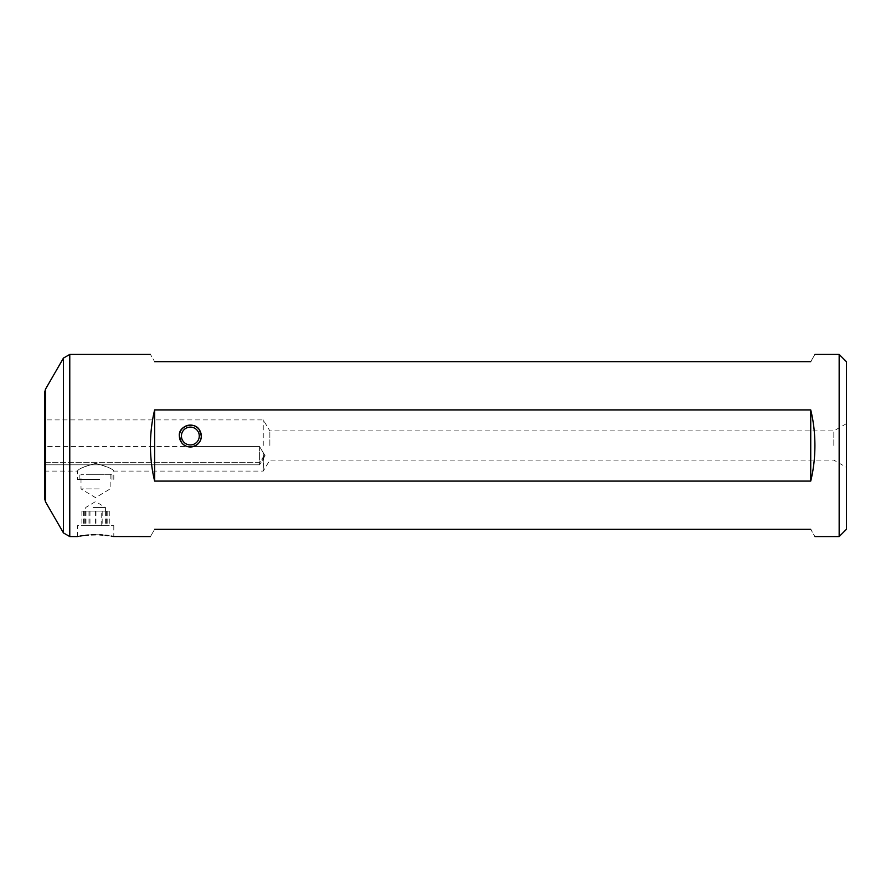 <?xml version="1.0" encoding="UTF-8"?>
<svg xmlns="http://www.w3.org/2000/svg" width="891" height="891" viewBox="0 0 891 891"><rect width="100%" height="100%" fill="white"/><g stroke="black" fill="none" stroke-linecap="round" stroke-linejoin="round"><path stroke-width="0.67" stroke-dasharray="4.46 3.34" d="M91.394 534.834L88.376 535.023M85.647 535.291L83.108 535.602M79.9 536.104L78.419 536.371M77.628 536.527L77.35 525.69L95.582 525.69L77.35 525.69M113.536 536.527L112.745 536.371M111.264 536.104L108.056 535.602M105.517 535.291L102.788 535.023M99.759 534.834L95.582 534.734M95.582 525.69L113.803 525.69L95.582 525.69M179.392 436.022L181.218 442.081L184.86 445.5L181.229 442.081L179.392 436.022C178.122 425.931 194.238 420.942 199.484 429.963L201.299 436.022A10.948 10.948 0 0 1 190.351 446.981A10.948 10.948 0 0 1 179.392 436.022L181.229 442.081C185.484 447.082 190.54 448.106 196.41 445.144C199.539 442.905 201.166 439.864 201.299 436.022L199.473 429.963C195.218 424.962 190.151 423.949 184.292 426.9C181.163 429.139 179.525 432.18 179.392 436.022A10.948 10.948 0 0 1 190.351 425.074A10.948 10.948 0 0 1 201.299 436.022C201.21 440.076 199.395 443.228 195.842 445.5L193.224 446.591L195.842 445.5M263.536 455.702L263.246 471.083L263.246 452.828L259.604 446.591L259.604 455.702L259.604 446.591L263.246 452.828L263.536 455.702L265.084 455.702L260.038 447.304M259.604 462.329L44.55 462.329L44.55 471.083L44.55 462.329L259.604 462.329L263.246 457.094L259.604 462.329L259.604 464.824L259.604 462.329M44.55 392.775L44.55 464.824L44.55 446.591L187.478 446.591L184.86 445.5L187.478 446.591L44.55 446.591L44.55 445.5L44.55 498.225M259.604 455.702L259.604 464.824L259.604 455.702M95.582 463.443C84.946 466.093 78.876 468.633 77.383 471.061C78.007 469.123 84.077 466.583 95.582 463.443C84.946 466.093 78.876 468.633 77.383 471.061C78.007 469.123 84.077 466.583 95.582 463.443C106.218 466.093 112.277 468.633 113.781 471.061C113.157 469.123 107.087 466.583 95.582 463.443C106.218 466.093 112.277 468.633 113.781 471.061C113.157 469.123 107.087 466.583 95.582 463.443M95.582 479.403L77.35 479.403L95.582 479.403M263.246 445.5L263.246 419.917L263.246 445.5M269.862 445.5L269.862 430.921L269.862 445.5M833.82 445.5L833.82 430.921L833.82 445.5M846.45 361.713L846.45 529.287M839.155 354.429L839.155 536.571M154.633 529.332C149.087 538.932 149.087 538.932 154.633 529.332L810.732 529.332C816.267 538.932 816.267 538.932 810.732 529.332M154.633 481.084C151.86 469.713 150.468 457.851 150.445 445.5C150.468 433.149 151.86 421.287 154.633 409.916L810.732 409.916C813.505 421.287 814.897 433.149 814.909 445.5C814.897 457.851 813.505 469.713 810.732 481.084L154.633 481.084L154.633 409.916M201.299 436.022L199.484 429.963M259.604 446.591L193.213 446.591L259.604 446.591M810.732 361.668C816.267 352.068 816.267 352.068 810.732 361.668L154.633 361.668C149.087 352.068 149.087 352.068 154.633 361.668M846.45 445.5L846.45 467.374L846.45 445.5M810.732 481.084L810.732 409.916M187.489 446.58L193.213 446.58L187.489 446.58M99.246 488.903L81.003 488.903L99.246 488.903M99.246 474.29L81.003 474.29L99.246 474.29M91.461 474.29L111.988 474.29L91.461 474.29M99.703 479.403L79.176 479.403L99.703 479.403M93.109 511.111L105.416 511.111L93.109 511.111M93.109 507.469L105.416 507.469L93.109 507.469M84.812 511.111L109.27 511.111L81.894 511.111L84.812 511.111L84.812 525.69L109.27 525.69L84.812 525.69M101.184 525.69L101.184 511.111M89.969 511.111L89.969 525.69M69.776 354.429L69.776 536.571M63.461 358.071L63.461 532.929M45.53 389.133L45.53 501.867M88.989 511.111L88.989 525.69M107.789 511.111L107.789 525.69M95.203 511.111L95.203 525.69M102.175 511.111L102.175 525.69M105.973 511.111L105.973 525.69M106.352 511.111L106.352 525.69M95.961 511.111L95.961 525.69M85.191 511.111L85.191 525.69M83.375 511.111L83.375 525.69M113.803 525.69L113.803 536.571M265.084 455.702L259.604 464.824L265.084 455.702L260.038 447.315M259.604 464.824L44.55 464.824L259.604 464.824M44.55 471.083L77.361 471.083L77.35 479.403M846.45 423.626L833.82 430.921L269.862 430.921L263.246 419.917L44.55 419.917M113.803 479.403L113.803 471.083L263.246 471.083L269.862 460.079L833.82 460.079L846.45 467.374M110.161 474.29L110.161 488.903L95.582 497.668L81.003 488.903L81.003 474.29M79.176 479.403L79.176 474.29M111.988 479.403L111.988 474.29M105.416 511.111L105.416 507.469L95.582 501.555L85.736 507.469L85.736 511.111M109.27 511.111L109.27 525.69M106.419 511.111L106.419 525.69M105.171 511.111L105.171 525.69M84.734 511.111L84.734 525.69M85.993 511.111L85.993 525.69M81.894 511.111L81.894 525.69"/><path stroke-width="1.34" d="M95.582 534.734C119.093 536.738 119.093 536.738 95.582 534.734C72.071 536.738 72.071 536.738 95.582 534.734L91.394 534.834M88.376 535.023L85.647 535.291M83.108 535.602L79.9 536.104M78.419 536.371L77.628 536.527M150.445 536.571L113.536 536.527M112.745 536.371L111.264 536.104M108.056 535.602L105.517 535.291M102.788 535.023L99.759 534.834M201.299 436.022A10.948 10.948 0 0 0 190.351 425.074A10.948 10.948 0 0 0 179.392 436.022A10.948 10.948 0 0 0 190.351 446.981A10.948 10.948 0 0 0 201.299 436.022L199.461 429.974C194.082 421.053 178.957 425.62 179.414 436.022L181.241 442.07C186.62 450.991 201.745 446.436 201.288 436.022C201.21 440.076 199.395 443.239 195.842 445.5M839.155 354.429L839.155 536.571L846.45 529.287L846.45 361.713L839.155 354.429L814.909 354.429M45.53 389.133L45.53 501.867L44.55 498.225L44.55 392.775L45.53 389.133L63.461 358.071L63.461 532.929L69.776 536.571L69.776 354.429L63.461 358.071M154.633 529.332C149.087 538.932 149.087 538.932 154.633 529.332L810.732 529.332C816.267 538.932 816.267 538.932 810.732 529.332M810.732 481.084C813.505 469.713 814.897 457.851 814.909 445.5C814.897 433.149 813.505 421.287 810.732 409.916L154.633 409.916C151.86 421.287 150.468 433.149 150.445 445.5C150.468 457.851 151.86 469.713 154.633 481.084L810.732 481.084L810.732 409.916M199.484 429.963C194.494 420.897 177.977 425.931 179.392 436.022M810.732 361.668C816.267 352.068 816.267 352.068 810.732 361.668L154.633 361.668C149.087 352.068 149.087 352.068 154.633 361.668M154.633 481.084L154.633 409.916M197.78 431.088A8.91 8.91 0 0 0 185.417 428.593A8.91 8.91 0 0 0 182.922 440.956A8.91 8.91 0 0 0 195.285 443.451A8.91 8.91 0 0 0 197.78 431.088M45.53 501.867L63.461 532.929M839.155 536.571L814.909 536.571M77.361 536.571L69.776 536.571M150.445 354.429L69.776 354.429"/></g></svg>
